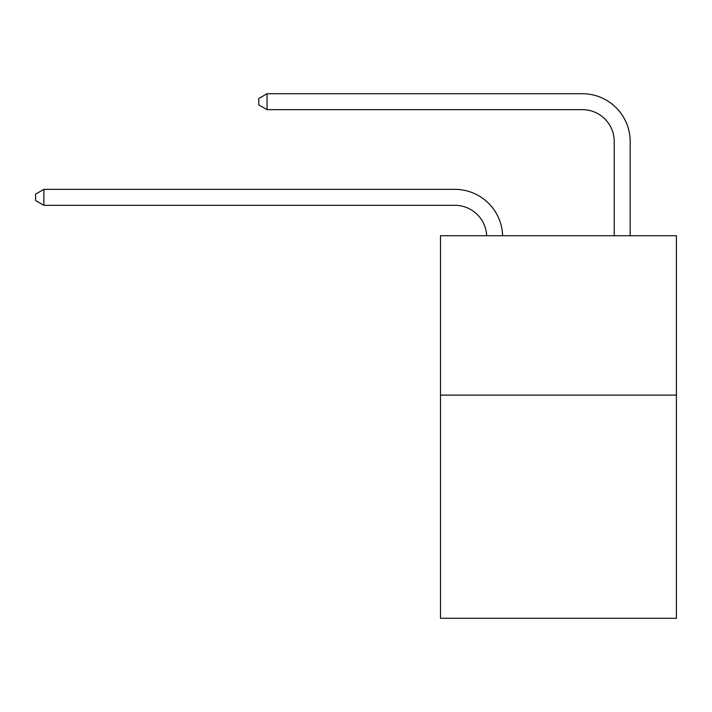 <?xml version="1.0" encoding="UTF-8"?>
<svg xmlns="http://www.w3.org/2000/svg" width="712" height="712" viewBox="0 0 712 712"><rect width="100%" height="100%" fill="white"/><g stroke="black" fill="none" stroke-linecap="round" stroke-linejoin="round"><path stroke-width="1.07" d="M676.4 395.115L676.4 618.283L440.488 618.283L440.488 235.717L676.4 235.717L676.4 395.115L440.488 395.115M454.826 205.296A31.88 31.88 0 0 1 486.679 235.717A31.88 31.88 0 0 0 454.826 205.296A31.88 31.88 0 0 1 486.679 235.717A31.88 31.88 0 0 0 454.826 205.296A31.88 31.88 0 0 1 486.679 235.717A31.88 31.88 0 0 0 454.826 205.296A31.88 31.88 0 0 1 486.679 235.717A31.88 31.88 0 0 0 454.826 205.296A31.88 31.88 0 0 1 486.679 235.717A31.88 31.88 0 0 0 454.826 205.296A31.88 31.88 0 0 1 486.679 235.717A31.88 31.88 0 0 0 454.826 205.296A31.88 31.88 0 0 1 486.679 235.717A31.88 31.88 0 0 0 454.826 205.296A31.88 31.88 0 0 1 486.679 235.717A31.88 31.88 0 0 0 454.826 205.296A31.88 31.88 0 0 1 486.679 235.717A31.88 31.88 0 0 0 454.826 205.296L43.886 205.296L35.6 200.517L35.6 194.145L43.886 189.356L454.826 189.356A47.82 47.82 0 0 1 502.627 235.717M614.233 235.717L614.233 141.537A31.88 31.88 0 0 0 582.354 109.657L267.053 109.657L258.767 104.878L258.767 98.496L267.053 93.717L582.354 93.717A47.82 47.82 0 0 1 630.173 141.537L630.173 235.717M43.886 205.296L43.886 189.356L454.826 189.356M614.233 141.537A31.88 31.88 0 0 0 582.354 109.657A31.88 31.88 0 0 1 614.233 141.537A31.88 31.88 0 0 0 582.354 109.657A31.88 31.88 0 0 1 614.233 141.537A31.88 31.88 0 0 0 582.354 109.657A31.88 31.88 0 0 1 614.233 141.537A31.88 31.88 0 0 0 582.354 109.657A31.88 31.88 0 0 1 614.233 141.537A31.88 31.88 0 0 0 582.354 109.657A31.88 31.88 0 0 1 614.233 141.537A31.88 31.88 0 0 0 582.354 109.657A31.88 31.88 0 0 1 614.233 141.537A31.88 31.88 0 0 0 582.354 109.657A31.88 31.88 0 0 1 614.233 141.537A31.88 31.88 0 0 0 582.354 109.657A31.88 31.88 0 0 1 614.233 141.537A31.88 31.88 0 0 0 582.354 109.657M267.053 109.657L267.053 93.717L582.354 93.717"/></g></svg>
